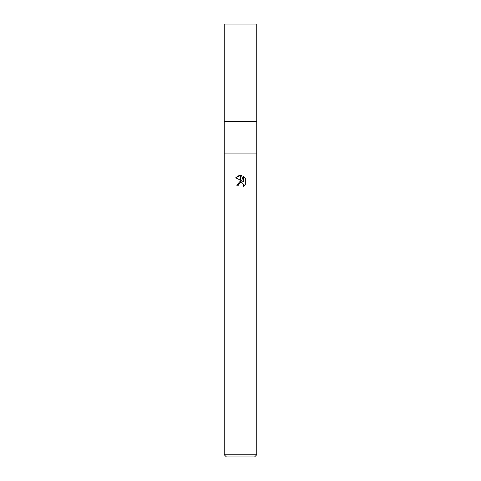 <?xml version="1.0" encoding="UTF-8"?>
<svg xmlns="http://www.w3.org/2000/svg" width="481" height="481" viewBox="0 0 481 481"><rect width="100%" height="100%" fill="white"/><g stroke="black" fill="none" stroke-linecap="round" stroke-linejoin="round"><path stroke-width="0.72" d="M240.5 153.92L256.734 153.92L256.734 454.785L224.266 454.785L224.266 153.92L256.734 153.92L256.734 24.05L224.266 24.05L224.266 121.452L256.734 121.452L224.266 121.452L224.266 153.92L240.5 153.92M224.266 454.785L226.431 456.95L254.569 456.95L256.734 454.785M242.568 181.229L240.596 180.255L240.596 175.457L241.546 175.565L243.651 181.626L243.651 176.437L245.322 178.126L245.322 184.53L243.386 186.387L243.657 185.227L242.899 183.393L240.596 182.678L240.596 180.964L242.568 181.229M238.474 185.245L236.766 185.245L240.404 180.988L240.404 182.72L238.744 184.067L238.474 185.245L238.648 184.295M243.398 184.103L243.386 186.387L245.322 184.53M240.404 175.451L240.404 180.165L235.678 177.832L240.404 175.451L238.185 175.884M240.025 182.852L240.392 182.72M241.342 182.648L242.19 182.888M245.322 178.126L243.651 176.437M241.546 175.565L240.596 175.457M238.143 175.902L235.678 177.832"/></g></svg>
